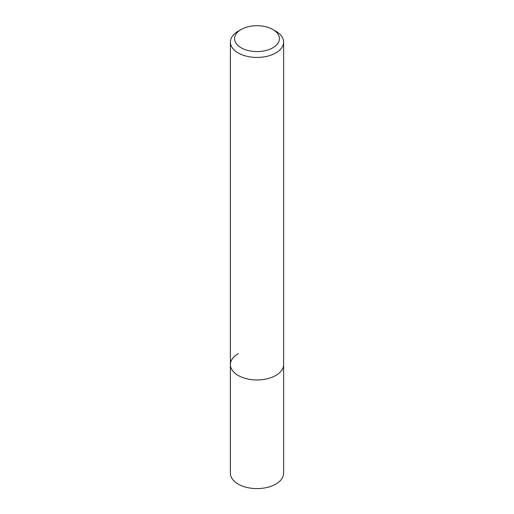 <?xml version="1.0" encoding="UTF-8"?>
<svg xmlns="http://www.w3.org/2000/svg" width="514" height="514" viewBox="0 0 514 514"><rect width="100%" height="100%" fill="white"/><g stroke="black" fill="none" stroke-linecap="round" stroke-linejoin="round"><path stroke-width="0.77" d="M230.388 42.064A26.612 15.362 180 0 1 238.181 31.2L241.143 29.491A22.423 12.946 180 0 1 272.857 29.491L275.819 31.2A26.612 15.362 180 0 1 283.612 42.064A26.612 15.362 180 0 1 275.819 52.929A26.612 15.362 180 0 1 246.816 56.264A26.612 15.362 180 0 1 230.388 42.064L230.388 473.233A26.612 15.362 0 0 0 246.816 487.426A26.612 15.362 0 0 0 275.819 484.098A26.612 15.362 0 0 0 283.612 473.233L283.612 364.587A26.612 15.362 180 0 1 275.819 375.451A26.612 15.362 180 0 1 246.816 378.779A26.612 15.362 180 0 1 230.388 364.587A26.612 15.362 180 0 1 238.181 353.722M238.181 31.2L241.143 29.491A22.423 12.946 180 0 0 241.143 47.796A22.423 12.946 180 0 0 272.857 47.796A22.423 12.946 180 0 0 272.857 29.491M230.388 364.587A26.612 15.362 0 0 0 246.816 378.779A26.612 15.362 0 0 0 275.819 375.451A26.612 15.362 0 0 0 283.612 364.587L283.612 42.064"/></g></svg>

